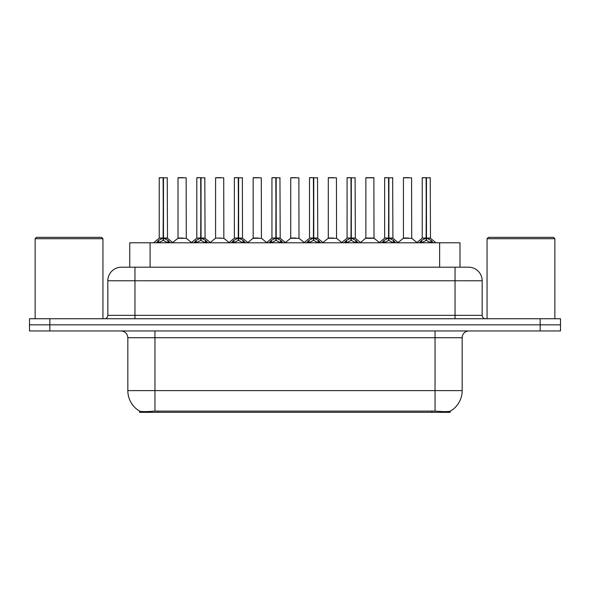 <?xml version="1.0" encoding="UTF-8"?>
<svg xmlns="http://www.w3.org/2000/svg" width="590" height="590" viewBox="0 0 590 590"><rect width="100%" height="100%" fill="white"/><g stroke="black" fill="none" stroke-linecap="round" stroke-linejoin="round"><path stroke-width="0.89" d="M126.142 267.196L129.741 267.196L129.741 242.785L459.986 242.785L459.986 267.196M450.163 411.215L450.163 412.322L139.565 412.322L139.565 411.097C141.32 411.776 146.453 411.776 154.956 411.097L435.044 411.097C443.533 411.776 448.666 411.776 450.436 411.097A23.733 23.733 0 0 0 462.169 390.624L462.169 337.723A6.785 6.785 0 0 1 468.947 330.946M139.565 411.097A23.733 23.733 0 0 1 127.831 390.624L127.831 337.723C127.433 333.608 125.169 331.344 121.053 330.946M49.848 318.733L560.5 318.733L560.5 324.839L29.5 324.839L29.5 330.946L49.848 330.946L49.848 324.839L29.5 324.839L29.5 318.733L49.848 318.733L49.848 324.839L560.5 324.839L560.5 330.946L49.848 330.946M121.599 267.196L468.608 267.196A13.563 13.563 0 0 1 482.17 280.759L482.17 315.348C482.377 317.405 483.505 318.534 485.563 318.733M121.392 267.196A13.563 13.563 0 0 0 107.83 280.759L107.83 315.348A3.393 3.393 0 0 1 104.437 318.733M156.35 242.785L158.68 240.337L163.12 238.087L163.12 240.455L163.364 177.679L159.366 177.679L163.246 177.679L163.246 238.036L167.921 240.337L170.252 242.785M163.128 177.679L159.234 177.811L159.234 238.036L163.12 238.087M163.482 238.087L163.482 240.455L163.364 238.036L167.368 238.036L163.482 238.036L163.474 177.679M163.924 238.301L167.494 238.301L167.236 177.679M163.12 177.811L163.364 238.036M163.246 177.679L161.948 177.679M162.678 238.301L159.234 238.036L163.305 238.036M167.921 240.337L167.921 242.785L163.482 240.455M163.12 240.455L159.337 242.328M183.114 238.036L181.912 238.036M178.018 177.811L186.152 177.811L186.278 238.301L177.892 238.301L182.089 238.036L178.018 238.036L178.018 177.811L186.152 177.811M183.446 177.679L178.151 177.679M193.926 242.785L196.249 240.337L200.696 238.087L200.696 240.455L200.932 177.679L196.935 177.679L200.814 177.679L200.814 238.036L205.49 240.337L207.82 242.785M200.703 177.679L196.802 177.811L196.802 238.036L200.696 238.087M201.05 238.087L201.05 240.455L200.932 238.036L204.944 238.036L201.05 238.036L201.043 177.679M201.492 238.301L205.062 238.301L204.804 177.679M200.696 177.811L200.932 238.036M200.814 177.679L199.516 177.679M200.246 238.301L196.802 238.036L200.873 238.036M205.482 242.792L201.05 240.455M200.696 240.455L196.905 242.328M231.494 242.785L233.817 240.337L238.264 238.087L238.264 240.455L238.5 177.679L234.51 177.679L238.382 177.679L238.382 238.036L243.065 240.337L245.388 242.785M238.272 177.679L234.37 177.811L234.37 238.036L238.264 238.087M238.618 238.087L238.618 240.455L238.5 238.036L242.512 238.036L242.372 177.679M242.512 177.811L238.618 177.811L238.618 238.036L242.638 238.301L239.068 238.301M238.264 177.811L238.5 238.036M238.382 177.679L237.084 177.679M237.814 238.301L234.378 238.036L238.441 238.036M243.051 242.792L238.618 240.455M238.264 240.455L234.473 242.328M269.062 242.785L271.393 240.337L275.832 238.087L275.832 240.455L276.068 177.679L272.079 177.679L275.95 177.679L275.95 238.036L280.634 240.337L282.957 242.785M275.84 177.679L271.946 177.811L271.946 238.036L275.832 238.087M276.186 238.087L276.186 240.455L276.068 238.036L280.08 238.036L276.186 238.036L276.186 177.679M276.636 238.301L280.206 238.301L279.948 177.679M275.832 177.811L276.068 238.036M275.95 177.679L274.652 177.679M275.39 238.301L271.946 238.036L276.009 238.036M280.634 240.337L280.634 242.785L276.186 240.455M275.832 240.455L272.042 242.328M306.63 242.785L308.961 240.337L313.401 238.087L313.401 240.455L313.644 177.679L309.647 177.679L313.526 177.679L313.526 238.036L318.202 240.337L320.532 242.785M313.408 177.679L309.514 177.811L309.514 238.036L313.401 238.087M313.762 238.087L313.762 240.455L313.644 238.036L317.649 238.036L313.762 238.036L313.755 177.679M314.205 238.301L317.774 238.301L317.516 177.679M313.401 177.811L313.644 238.036M313.526 177.679L312.228 177.679M312.958 238.301L309.514 238.036L313.585 238.036M318.202 240.337L318.202 242.785L313.762 240.455M313.401 240.455L309.617 242.328M220.682 238.036L219.48 238.036M223.728 177.811L215.586 177.811L223.728 177.811L223.846 238.301L215.593 238.036M221.014 177.679L215.726 177.679M215.586 177.811L215.586 238.036M258.25 238.036L257.048 238.036M253.154 177.811L261.296 177.811L261.422 238.301L253.036 238.301L257.225 238.036L253.162 238.036L253.154 177.811L261.296 177.811M258.582 177.679L253.294 177.679M295.826 238.036L294.617 238.036M290.73 177.811L298.865 177.811L298.99 238.301L290.605 238.301L294.794 238.036L290.73 238.036L290.73 177.811L298.865 177.811M296.151 177.679L290.863 177.679M35.127 238.714L36.484 237.357L101.591 237.357L102.948 238.714L35.127 238.714L35.127 318.733M102.948 238.714L102.948 318.733M487.052 238.714L488.409 237.357L553.516 237.357L554.873 238.714L487.052 238.714L487.052 318.733M554.873 238.714L554.873 318.733M344.206 242.785L346.529 240.337L350.976 238.087L350.976 240.455L351.212 177.679L347.215 177.679L351.094 177.679L351.094 238.036L355.77 240.337L358.101 242.785M350.984 177.679L347.082 177.811L347.082 238.036L350.976 238.087M351.33 238.087L351.33 240.455L351.212 238.036L355.224 238.036L351.33 238.036L351.323 177.679M351.773 238.301L355.342 238.301L355.084 177.679M350.976 177.811L351.212 238.036M351.094 177.679L349.796 177.679M350.526 238.301L347.082 238.036L351.153 238.036M355.77 240.337L355.77 242.785L351.33 240.455M350.976 240.455L347.185 242.328M381.774 242.785L384.097 240.337L388.545 238.087L388.545 240.455L388.781 177.679L384.791 177.679L388.663 177.679L388.663 238.036L393.346 240.337L395.669 242.785M388.552 177.679L384.65 177.811L384.65 238.036L388.545 238.087M388.899 238.087L388.899 240.455L388.781 238.036L392.793 238.036L388.899 238.036L388.891 177.679M389.348 238.301L392.918 238.301L392.652 177.679M388.545 177.811L388.781 238.036M388.663 177.679L387.365 177.679M388.095 238.301L384.658 238.036L388.722 238.036M393.346 240.337L393.346 242.785L388.899 240.455M388.545 240.455L384.754 242.328M419.343 242.785L421.673 240.337L426.113 238.087L426.113 240.455L426.349 177.679L422.359 177.679L426.231 177.679L426.231 238.036L430.914 240.337L433.237 242.785M426.12 177.679L422.226 177.811L422.226 238.036L426.113 238.087M426.467 238.087L426.467 240.455L426.349 238.036L430.361 238.036L426.467 238.036L426.467 177.679M426.917 238.301L430.486 238.301L430.228 177.679M426.113 177.811L426.349 238.036M426.231 177.679L424.933 177.679M425.67 238.301L422.226 238.036L426.29 238.036M430.914 240.337L430.914 242.785L426.467 240.455M426.113 240.455L422.322 242.328M333.394 238.036L332.192 238.036M328.298 177.811L336.433 177.811L336.558 238.301L328.173 238.301L332.369 238.036L328.298 238.036L328.298 177.811L336.433 177.811M333.726 177.679L328.431 177.679M370.963 238.036L374.008 238.036L373.868 177.679L365.866 177.811L365.866 238.036L369.76 238.036M371.294 177.679L366.007 177.679M370.114 238.036L365.866 238.036L360.542 242.512M408.531 238.036L407.329 238.036M403.435 177.811L411.577 177.811L411.702 238.301L403.317 238.301L407.506 238.036L403.442 238.036L403.435 177.811L411.577 177.811M408.863 177.679L403.575 177.679M431.851 412.322L431.851 410.979M157.877 412.322L157.877 410.979M150.089 267.196L150.089 242.785M439.639 267.196L439.639 242.785M435.044 330.946L435.044 337.723L127.831 337.723M462.169 337.723L435.044 337.723L435.044 390.624L462.169 390.624M435.044 411.097L435.044 390.624L154.956 390.624L154.956 411.097M127.831 390.624L154.956 390.624L154.956 330.946M540.152 330.946L540.152 318.733M482.17 280.759L107.83 280.759M134.955 318.733L134.955 267.196M107.83 315.348L482.17 315.348M455.045 267.196L455.045 318.733M167.368 177.811L163.482 177.811M168.637 240.949L168.637 242.785M158.68 240.337L158.68 242.785M157.965 240.949L157.965 242.785M204.944 177.811L201.05 177.811M205.49 240.337L205.49 242.785M206.205 240.949L206.205 242.785M196.249 240.337L196.249 242.785M195.533 240.949L195.533 242.785M243.065 240.337L243.065 242.785M243.773 240.949L243.773 242.785M233.817 240.337L233.817 242.785M233.109 240.949L233.109 242.785M280.08 177.811L276.186 177.811M281.349 240.949L281.349 242.785M271.393 240.337L271.393 242.785M270.677 240.949L270.677 242.785M317.649 177.811L313.762 177.811M318.917 240.949L318.917 242.785M308.961 240.337L308.961 242.785M308.245 240.949L308.245 242.785M355.224 177.811L351.33 177.811M356.485 240.949L356.485 242.785M346.529 240.337L346.529 242.785M345.814 240.949L345.814 242.785M392.793 177.811L388.899 177.811M394.054 240.949L394.054 242.785M384.097 240.337L384.097 242.785M383.389 240.949L383.389 242.785M430.361 177.811L426.467 177.811M431.629 240.949L431.629 242.785M421.673 240.337L421.673 242.785M420.958 240.949L420.958 242.785M369.937 238.036L374.126 238.301L365.741 238.301M374.008 177.811L365.866 177.811M159.108 238.301L153.577 242.785M167.494 238.301L173.025 242.785M177.892 238.301L172.693 242.512M186.278 238.301L191.477 242.512M196.677 238.301L191.145 242.785M205.062 238.301L210.593 242.785M234.252 238.301L228.721 242.785M242.638 238.301L248.161 242.785M271.82 238.301L266.289 242.785M280.206 238.301L285.737 242.785M309.389 238.301L303.857 242.785M317.774 238.301L323.305 242.785M215.461 238.301L210.261 242.512M223.846 238.301L229.045 242.512M253.036 238.301L247.837 242.512M261.422 238.301L266.621 242.512M290.605 238.301L285.405 242.512M298.99 238.301L304.189 242.512M346.957 238.301L341.426 242.785M355.342 238.301L360.874 242.785M384.533 238.301L379.001 242.785M392.918 238.301L398.442 242.785M422.101 238.301L416.57 242.785M430.486 238.301L436.017 242.785M328.173 238.301L322.973 242.512M336.558 238.301L341.757 242.512M374.126 238.301L379.326 242.512M403.317 238.301L398.117 242.512M411.702 238.301L416.901 242.512"/></g></svg>
